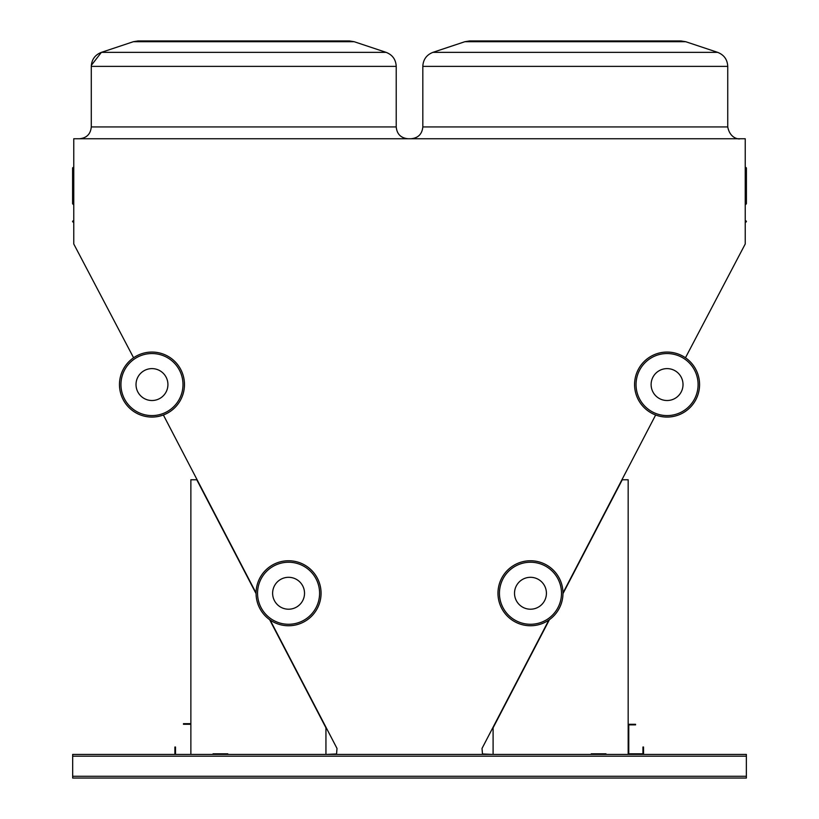 <?xml version="1.0" encoding="UTF-8"?>
<svg xmlns="http://www.w3.org/2000/svg" width="819" height="819" viewBox="0 0 819 819"><rect width="100%" height="100%" fill="white"/><g stroke="black" fill="none" stroke-linecap="round" stroke-linejoin="round"><path stroke-width="1.23" d="M685.462 357.76L745.229 243.99L745.229 138.749L73.771 138.749L73.771 243.99L133.579 357.76M746.365 776.279L746.365 754.412L72.676 754.412L72.676 778.05L746.365 778.05L746.365 776.279L72.676 776.279M73.771 222.666A0.594 0.594 0 0 0 73.188 222.072A0.594 0.594 0 0 1 72.594 221.488A0.594 0.594 0 0 1 73.188 220.895A0.594 0.594 0 0 0 73.771 220.301L73.771 220.301A0.594 0.594 0 0 1 73.188 220.895L73.188 222.072A0.594 0.594 0 0 1 73.771 222.666A0.594 0.594 0 0 0 73.188 222.072A0.594 0.594 0 0 1 73.771 222.666A0.594 0.594 0 0 0 73.188 222.072A0.594 0.594 0 0 1 73.771 222.666A0.594 0.594 0 0 0 73.188 222.072A0.594 0.594 0 0 1 73.771 222.666A0.594 0.594 0 0 0 73.188 222.072A0.594 0.594 0 0 1 73.771 222.666M745.229 166.953L745.812 167.547A0.594 0.594 0 0 1 746.406 168.13L745.812 167.598A0.594 0.543 180 0 1 746.406 168.13L746.406 203.757L746.406 168.13A0.594 0.543 180 0 1 745.812 168.673L745.812 204.351L746.406 203.757L745.229 204.934M492.219 754.412L482.473 753.971L482.022 748.433L548.884 620.044M562.97 592.987L655.65 414.998M270.147 620.044L337.008 748.433L336.568 753.971L326.822 754.412M163.38 414.998L256.06 592.987M575.286 40.95L681.029 40.95L685.698 41.708L464.864 41.708L469.533 40.95L575.286 40.95M224.723 40.95L349.508 40.95L354.177 41.708L133.343 41.708L138.012 40.95L243.755 40.95M73.188 167.598L73.188 168.673A0.594 0.543 180 0 1 73.188 167.598A0.594 0.543 180 0 0 73.771 167.056M72.594 168.13A0.594 0.594 0 0 1 73.188 167.547L73.771 166.953L73.188 167.547A0.594 0.594 0 0 0 72.594 168.13L72.594 203.757L73.771 204.934M746.406 221.488A0.594 0.594 0 0 1 745.812 222.072A0.594 0.594 0 0 0 745.229 222.666A0.594 0.594 0 0 1 745.812 222.072L745.812 220.895A0.594 0.594 0 0 1 746.406 221.488M745.229 220.301A0.594 0.594 0 0 0 745.812 220.895M325.942 754.412L325.942 727.815L269.625 619.676M256.071 593.632L196.775 479.77L190.868 479.77L190.868 754.412M227.805 754.412L227.805 753.818L213.032 753.818L213.032 754.412M628.173 754.412L628.173 479.77L622.266 479.77L562.97 593.632M549.416 619.676L493.099 727.815L493.099 754.412M591.236 754.412L591.236 753.818L606.009 753.818L606.009 754.412M227.805 753.818L213.032 753.818M591.236 753.818L606.009 753.818M643.539 754.412L643.539 747.02L642.946 747.02L642.946 753.818L628.767 753.818L628.767 724.866L635.554 724.866L635.554 724.272L628.173 724.272M175.501 754.412L175.501 747.02L174.908 747.02L174.908 754.412M190.868 723.679L183.476 723.679L183.476 724.272L190.868 724.272M304.525 593.263A15.96 15.96 0 0 0 280.589 579.442A15.96 15.96 0 0 0 280.589 607.074A15.96 15.96 0 0 0 304.525 593.263M321.068 593.263A32.504 32.504 0 0 1 272.317 621.406A32.504 32.504 0 0 1 272.317 565.11A32.504 32.504 0 0 1 321.068 593.263A32.504 32.504 0 0 1 272.317 621.406A32.504 32.504 0 0 1 272.317 565.11A32.504 32.504 0 0 1 321.068 593.263M167.926 384.561A15.96 15.96 0 0 0 143.99 370.751A15.96 15.96 0 0 0 143.99 398.382A15.96 15.96 0 0 0 167.926 384.561M184.47 384.561A32.504 32.504 0 0 1 135.719 412.715A32.504 32.504 0 0 1 135.719 356.419A32.504 32.504 0 0 1 184.47 384.561A32.504 32.504 0 0 1 135.719 412.715A32.504 32.504 0 0 1 135.719 356.419A32.504 32.504 0 0 1 184.47 384.561M651.115 384.561A15.96 15.96 0 0 0 675.051 398.382A15.96 15.96 0 0 0 675.051 370.751A15.96 15.96 0 0 0 651.115 384.561M634.571 384.561A32.504 32.504 0 0 1 683.322 356.419A32.504 32.504 0 0 1 683.322 412.715A32.504 32.504 0 0 1 634.571 384.561A32.504 32.504 0 0 1 683.322 356.419A32.504 32.504 0 0 1 683.322 412.715A32.504 32.504 0 0 1 634.571 384.561M514.516 593.263A15.96 15.96 0 0 0 538.452 607.074A15.96 15.96 0 0 0 538.452 579.442A15.96 15.96 0 0 0 514.516 593.263M497.972 593.263A32.504 32.504 0 0 1 546.723 565.11A32.504 32.504 0 0 1 546.723 621.406A32.504 32.504 0 0 1 497.972 593.263A32.504 32.504 0 0 1 546.723 565.11A32.504 32.504 0 0 1 546.723 621.406A32.504 32.504 0 0 1 497.972 593.263M745.812 167.598A0.594 0.543 0 0 1 745.229 167.056A0.594 0.543 0 0 0 745.812 167.598A0.594 0.543 0 0 1 745.229 167.056M464.864 41.708L469.533 40.95L464.864 41.708L469.533 40.95L464.864 41.708L432.913 52.355C426.545 54.863 423.177 59.541 422.819 66.37C423.177 59.541 426.545 54.863 432.913 52.355C426.545 54.863 423.177 59.541 422.819 66.37C423.177 59.541 426.545 54.863 432.913 52.355L717.649 52.355C724.016 54.863 727.385 59.531 727.743 66.37L422.819 66.37L422.819 126.935L727.743 126.935C730.353 140.233 741.246 139.066 739.567 138.749M91.288 66.339L91.288 66.37C91.656 59.541 95.024 54.863 101.392 52.355C95.024 54.863 91.656 59.541 91.288 66.37C91.656 59.541 95.024 54.863 101.392 52.355L386.118 52.355C392.485 54.863 395.853 59.531 396.222 66.37L91.288 66.37L91.288 126.935L396.222 126.935C396.928 134.111 400.86 138.053 408.046 138.749M73.771 169.205A0.594 0.543 0 0 0 73.188 168.673L73.188 204.351M745.229 169.205A0.594 0.543 180 0 1 745.812 168.673L745.812 167.885M746.365 756.183L72.676 756.183M319.594 593.263A31.03 31.03 0 0 0 273.055 566.39A31.03 31.03 0 0 0 273.055 620.126A31.03 31.03 0 0 0 319.594 593.263M182.995 384.561A31.03 31.03 0 0 0 136.456 357.698A31.03 31.03 0 0 0 136.456 411.435A31.03 31.03 0 0 0 182.995 384.561M636.046 384.561A31.03 31.03 0 0 0 682.585 411.435A31.03 31.03 0 0 0 682.585 357.698A31.03 31.03 0 0 0 636.046 384.561M499.447 593.263A31.03 31.03 0 0 0 545.986 620.126A31.03 31.03 0 0 0 545.986 566.39A31.03 31.03 0 0 0 499.447 593.263M133.343 41.708L138.012 40.95L133.343 41.708L138.012 40.95L133.343 41.708L101.392 52.355L91.329 65.336M396.222 66.37C395.853 59.531 392.485 54.863 386.118 52.355C392.485 54.863 395.853 59.531 396.222 66.37C395.853 59.531 392.485 54.863 386.118 52.355L354.177 41.708L349.508 40.95L354.177 41.708L349.508 40.95L354.177 41.708L386.118 52.355C392.485 54.863 395.853 59.531 396.222 66.37L396.222 126.935M685.698 41.708L681.029 40.95L685.698 41.708L681.029 40.95L685.698 41.708L717.649 52.355C724.016 54.863 727.385 59.531 727.743 66.37L727.743 126.935M717.649 52.355C724.016 54.863 727.385 59.531 727.743 66.37C727.385 59.531 724.016 54.863 717.649 52.355C724.016 54.863 727.385 59.531 727.743 66.37M422.819 66.37C423.177 59.541 426.545 54.863 432.913 52.355M91.288 66.37C91.656 59.541 95.024 54.863 101.392 52.355M422.819 126.935C422.113 134.111 418.171 138.053 410.995 138.749M91.288 126.935C90.592 134.111 86.65 138.053 79.474 138.749M73.188 167.547L73.771 166.953"/></g></svg>
